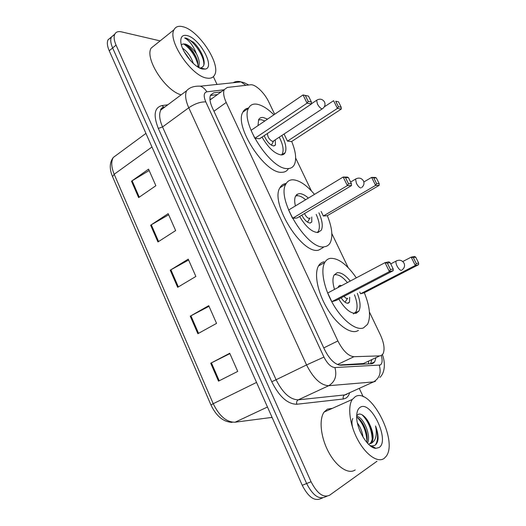 <?xml version="1.0" encoding="UTF-8"?>
<svg xmlns="http://www.w3.org/2000/svg" width="526" height="526" viewBox="0 0 526 526"><rect width="100%" height="100%" fill="white"/><g stroke="black" fill="none" stroke-linecap="round" stroke-linejoin="round"><path stroke-width="0.79" d="M338.849 365.005L364.262 363.492M274.677 114.254L268.812 102.011C264.539 92.826 255.314 84.022 250.554 84.785L227.317 87.441L224.267 89.624C223.024 92.543 223.675 96.823 226.213 102.465L337.876 340.947C342.972 350.875 348.33 356.128 353.952 356.707L379.752 355.885L381.212 355.556L382.954 353.965C385.019 349.606 384.151 343.222 380.351 334.792L369.423 311.984M212.156 98.415L209.959 99.546M348.179 267.649L331.84 233.557M311.392 190.879L295.665 158.056M221.098 91.925L213.78 92.819L210.597 95.081C209.302 98.033 209.9 102.3 212.399 107.896L324.568 349.612C329.624 359.521 335.023 364.722 340.763 365.215L371.507 363.755L372.973 363.407L374.716 361.829L375.86 358.061M371.744 359.988L370.547 363.801M376.991 461.249L329.644 495.19C323.378 498.083 317.185 493.605 311.063 481.757L116.055 45.118C114.03 40.423 113.609 36.767 114.806 34.144C115.996 31.908 118.179 31.146 121.355 31.843L160.114 40.89M213.372 76.651L217.008 84.43M359.258 388.352L363.177 396.735M326.902 496.248L325.239 496.892C318.934 499.799 312.733 495.347 306.638 483.532L112.636 47.951C110.618 43.27 110.21 39.614 111.42 36.978L114.635 34.525M296.901 194.462L297.164 195.021M210.426 95.476L217.435 94.581M325.239 496.892C318.934 499.799 312.733 495.347 306.638 483.532L112.636 47.951C110.618 43.27 110.21 39.614 111.42 36.978L114.806 34.144M322.484 497.958L320.86 498.582C314.515 501.508 308.308 497.077 302.24 485.294L109.23 50.772C107.225 46.097 106.831 42.442 108.047 39.805L111.256 37.339M131.5 181.214L148.569 169.162L155.867 185.724L138.634 197.598L131.5 181.214L132.131 180.799L139.258 197.171M190.241 316.185L208.743 305.665L216.561 323.391L197.868 333.701L190.241 316.185L190.925 315.81L198.545 333.326M210.716 363.223L229.73 353.275L237.726 371.409L218.514 381.146L210.716 363.223L211.413 362.868L219.217 380.791M150.646 225.213L168.175 213.648L175.645 230.585L157.938 241.96L150.646 225.213L151.297 224.812L158.582 241.546M170.227 270.193L188.229 259.134L195.869 276.459L177.676 287.314L170.227 270.193L170.891 269.805L178.34 286.92M188.617 260.015L170.891 269.805M168.668 214.766L151.297 224.812M229.895 353.643L211.413 362.868M209.019 306.296L190.925 315.81M149.16 170.509L132.131 180.799M355.359 396.617C370.534 387.057 398.445 440.801 386.143 456.364L384.158 458.402C377.885 463.143 365.905 454.957 357.818 439.841C349.672 424.784 347.39 406.552 352.321 399.438L355.359 396.617M355.188 469.915C348.56 474.748 336.456 466.864 328.579 452.038C320.636 437.27 318.835 419.222 324.134 412.029L327.356 409.162L332.419 408.334M379.088 447.527L375.88 448.343C367.819 448.402 356.069 428.631 356.687 416.04C356.819 411.51 358.022 408.577 360.303 407.236C371.073 400.135 390.22 440.834 379.088 447.527M368.706 444.437L370.639 442.977C372.71 439.861 373.013 435.429 371.547 429.689L370.304 425.85C368.325 421.076 365.932 417.618 363.111 415.481C361.244 414.113 359.613 413.732 358.232 414.337L356.694 415.79M369.817 445.43L371.783 445.956L374.722 445.423C376.504 444.365 377.615 442.307 378.056 439.243C378.266 435.232 377.425 430.814 375.525 425.968C377.366 435.226 375.788 441.077 370.784 443.517L368.437 444.174M352.801 418.499C351.355 421.451 351.769 425.843 354.044 431.668M366.688 442.287C367.45 439.144 367.279 435.548 366.175 431.517C364.314 425.297 361.71 420.892 358.37 418.295L356.707 417.335M367.49 443.201C371.56 435.153 362.815 416.197 356.687 416.46M360.56 432.405L358.811 427.98M363.032 437.145C362.23 431.721 360.369 427.02 357.443 423.042M370.304 425.85C373.414 433.076 373.914 438.618 371.823 442.491L370.784 443.517M360.231 431.668L359.146 428.927M366.622 433.411L361.888 422.089M357.22 416.526L356.687 416.099L356.99 416.487M372.027 431.833L366.78 419.327M371.553 446.705L372.927 446.62M366.944 441.11C366.379 431.807 363.288 424.048 357.673 417.822M372.224 439.105C371.56 429.111 368.2 421.024 362.131 414.836M371.941 446.949L373.033 446.686M375.321 445.016L375.433 444.878C378.194 440.433 378.22 434.128 375.525 425.968M364.327 292.719C369.916 306.605 370.975 317.165 367.496 324.397L363.387 327.968C356.109 330.755 342.886 320.775 333.458 304.751C323.983 288.774 320.341 270.2 324.726 262.527C326.048 260.173 327.895 258.792 330.262 258.365C338.29 257.924 346.982 264.414 356.332 277.846M358.423 330.407L356.97 331.13C349.606 333.964 336.351 324.069 326.968 308.124C317.54 292.219 314.002 273.678 318.48 265.972C319.828 263.611 321.702 262.218 324.101 261.777M357.312 293.298C360.33 301.122 360.862 307.033 358.91 311.044L356.358 313.194C351 314.009 345.148 309.301 338.79 299.07M334.51 289.405C332.59 283.034 332.445 278.261 334.069 275.098L337.107 272.744C340.953 272.258 345.332 275.032 350.257 281.062M360.593 293.764L364.262 292.758L418.597 264.69L415.303 265.472L360.593 293.764L359.758 292.029M331.814 301.668L336.022 300.51L393.198 270.706L389.404 271.607L331.814 301.668L327.731 292.995L385.025 262.652L388.852 261.843L390.095 262.605L387.366 263.191L390.496 269.582L393.205 268.957L390.095 262.605M416.296 263.592L418.65 263.046L415.711 257.142L413.351 257.648L416.296 263.592L415.303 265.472L411.174 257.142L402.791 261.534M413.351 257.648L411.174 257.142L414.495 256.438L415.711 257.142M390.496 269.582L389.404 271.607L385.025 262.652L387.366 263.191M393.198 270.706L393.205 268.957M418.597 264.69L418.65 263.046M334.174 274.92L334.792 274.736C338.481 274.25 342.689 276.86 347.416 282.567M354.471 294.777C357.338 302.292 357.818 307.98 355.918 311.839L353.413 313.937M341.696 285.598L339.835 285.355L338.547 286.374L338.152 287.472M341.137 297.847C343.767 301.727 346.154 303.502 348.297 303.173L349.494 302.194L349.705 297.243M344.057 296.322C345.312 297.92 346.417 298.63 347.37 298.459L347.739 298.262M182.93 26.741C198.815 30.232 221.17 64.415 214.601 74.981C213.181 77.677 210.597 78.709 206.856 78.072C191.819 76.533 167.229 40.522 174.027 29.732C175.645 26.635 178.616 25.636 182.93 26.741M197.539 66.782C198.236 64.77 198 62.088 196.836 58.741C193.64 51.298 189.656 46.466 184.882 44.223L182.903 43.993L181.371 44.842M182.903 43.993L185.145 44.02C189.058 45.236 192.832 48.51 196.454 53.843C199.288 59.346 199.972 63.587 198.512 66.559L197.907 67.019M198.098 67.137L198.512 66.559M190.629 60.766L184.113 51.555M193.325 63.488C191.037 56.657 187.44 51.561 182.522 48.201M202.648 69.044C194.692 67.939 181.477 51.686 180.826 42.021C180.497 36.787 182.568 34.644 187.046 35.571C199.604 38.076 215.667 67.683 205.173 69.09L202.648 69.044M199.689 68.005L200.616 67.946C204.331 66.927 205.14 63.212 203.049 56.815C201.017 51.377 197.861 46.551 193.581 42.33L186.447 38.214L184.639 37.99L186.289 38.924C190.392 41.883 193.778 46.853 196.454 53.843M181.168 94.825C165.388 90.906 144.453 58.373 151.172 48.063L155.42 44.657M190.149 60.234L184.626 52.488M199.091 67.703L198.913 65.697M197.053 59.385C194.456 53.593 190.971 48.819 186.599 45.072M202.983 56.637C200.787 51.107 197.651 46.334 193.581 42.33M198.368 67.295L198.309 66.71M197.927 64.567C195.251 55.684 190.511 48.813 183.705 43.954M203.805 65.244C204.995 55.802 191.332 37.74 184.639 37.99M327.33 215.667C332.13 227.548 333.089 236.582 330.21 242.775C328.974 245.017 327.139 246.326 324.713 246.701C308.4 251.349 275.9 198.986 285.907 184.028C287.42 181.2 289.741 179.787 292.877 179.787C299.419 180.221 306.619 185.086 314.482 194.383M323.247 247.529L318.592 250.152C302.102 254.913 269.733 202.799 279.931 187.762C281.331 185.172 283.422 183.752 286.197 183.502M318.901 212.793C322.3 220.414 323.102 226.213 321.327 230.184L317.96 232.505C312.05 232.295 305.941 226.949 299.629 216.462M295.395 205.922C294.389 201.609 294.455 198.322 295.592 196.047L297.19 194.265L299.452 193.621C302.049 193.627 305.014 195.113 308.361 198.085M323.332 216.008L327.264 215.706L379.187 185.369L375.59 185.395L323.332 216.008L321.156 211.465M292.548 218.343L297.045 218.001L351.5 185.579L347.364 185.612L292.548 218.343L288.629 210.019L343.169 177.025L347.331 177.078L348.442 177.617L345.483 177.584L348.475 183.712L351.427 183.705L348.442 177.617M376.603 183.62L379.167 183.613L376.346 177.939L373.769 177.906L376.603 183.62L375.59 185.395L371.626 177.387L363.854 181.989M373.769 177.906L371.626 177.387L375.248 177.433L376.346 177.939M348.475 183.712L347.364 185.612L343.169 177.025L345.483 177.584M351.5 185.579L351.427 183.705M379.187 185.369L379.167 183.613M295.592 196.047L297.243 195.705C299.682 195.692 302.47 197.04 305.613 199.749M316.192 214.391C319.427 221.722 320.176 227.298 318.44 231.124L317.277 232.538M301.779 215.187C304.547 220.197 307.368 222.814 310.235 223.044L311.786 221.998L311.74 217.021M304.521 213.549C305.981 216.58 307.585 218.211 309.334 218.441L310.11 217.981M291.7 141.461C295.829 151.652 296.71 159.398 294.33 164.697C292.956 167.327 290.687 168.622 287.538 168.57C270.923 170.016 239.81 121.947 248.594 108.139C250.231 104.937 252.999 103.622 256.898 104.194C262.027 105.121 267.695 108.652 273.895 114.793M288.458 168.557C287.038 171.068 284.783 172.311 281.686 172.291C264.926 173.863 233.925 126.03 242.874 112.137C244.11 109.704 246.03 108.343 248.64 108.047M281.91 135.55C285.69 143.039 286.775 148.74 285.164 152.652C284.336 154.243 282.955 154.999 281.035 154.914C274.592 153.697 268.26 147.767 262.033 137.108M258.01 125.609L258.595 119.79C259.515 118.002 261.06 117.239 263.23 117.502L267.537 119.119M287.466 141.139L291.634 141.501L341.282 109.073L337.416 108.402L287.466 141.139L284.093 134.104M254.847 138.331L259.601 138.739L311.504 103.931L307.066 103.168L254.847 138.331L251.08 130.33L303.042 94.936L308.499 96.107L305.317 95.508L308.197 101.386L311.359 101.945L308.499 96.107M338.442 106.732L341.203 107.225L338.488 101.761L335.713 101.235L338.442 106.732L337.416 108.402L333.596 100.703L324.286 106.87M335.713 101.235L338.488 101.761M308.197 101.386L307.066 103.168L303.042 94.936L305.317 95.508M311.504 103.931L311.359 101.945M341.282 109.073L341.203 107.225M258.503 119.994L261.12 119.665L264.841 120.96M279.332 137.26C282.935 144.466 283.955 149.949 282.383 153.717L281.482 154.927M264.183 135.669C266.754 141.514 269.897 144.946 273.619 145.978L275.512 144.966L275.203 139.988M267.412 133.499C267.701 137.253 269.476 139.909 272.744 141.481L322.208 108.869M362.664 363.887L379.752 355.885M368.555 361.48L368.667 363.887M337.495 364.538L353.952 356.707M323.766 347.89L337.876 340.947M213.95 111.236L226.213 102.465M224.05 89.782L206.83 91.82C203.707 92.648 203.365 96.015 205.811 101.919L323.957 357.062C327.356 363.729 331.005 367.22 334.911 367.536L380.226 365.031C382.29 363.722 382.652 360.547 381.311 355.517M233.15 82.733C235.628 81.287 238.245 81.011 241 81.905L245.82 85.324M349.658 392.698C348.856 395.427 347.495 397.308 345.575 398.32L343.32 398.997L296.789 404.257C287.564 404.119 279.221 396.611 271.751 381.718L158.306 128.416C153.132 115.181 154.348 107.567 161.949 105.568L167.84 104.779M311.063 481.757L302.24 485.294M116.055 45.118L109.23 50.772M162.12 107.679L164.368 107.363M375.426 381.37L373.513 381.909L328.711 385.709L298.281 399.832L344.714 394.934L346.719 394.349M334.911 367.536C337.133 375.768 335.069 381.83 328.711 385.709C320.781 385.334 313.397 378.411 306.559 364.939L276.091 379.752C282.718 392.955 290.115 399.648 298.281 399.832C296.769 400.759 296.269 402.232 296.789 404.257M379.279 365.261C381.429 372.789 379.502 378.339 373.513 381.909L344.714 394.934C343.281 395.789 342.814 397.143 343.32 398.997M323.957 357.062L306.559 364.939L188.762 107.758L162.547 126.95L276.091 379.752L271.751 381.718M205.811 101.919C200.656 101.689 194.975 103.629 188.762 107.758C185.527 100.4 184.797 94.746 186.572 90.788L160.778 110.046C158.845 114.07 159.431 119.704 162.547 126.95L158.306 128.416M165.243 106.719L160.778 110.046C160.239 109.507 161.199 108.487 163.658 107.002L161.949 105.568M164.013 107.074L164.796 107.048M248.772 84.988L244.031 82.628L241 81.905L200.34 86.185C203.049 87.184 205.212 89.065 206.83 91.82M296.552 194.758L296.782 195.251M210.558 95.173L213.78 92.819M272.139 417.532L270.515 417.585M210.939 404.948L112.564 176.69L114.188 174.27L213.227 403.698L210.946 404.954C216.285 416.125 223.326 421.931 232.078 422.371M118.1 153.908L113.268 157.465C110.993 161.613 111.295 167.215 114.188 174.27L151.968 146.984M256.543 382.415L213.227 403.698C219.329 416.151 226.621 422.325 235.102 422.207L272.074 417.381M235.102 422.207L267.471 407.019M397.051 260.594L396.071 261.093C395.683 262.152 395.993 263.776 397.012 265.952C398.609 268.911 400.095 270.39 401.476 270.39M356.418 178.59L355.556 179.09L356.398 183.285C357.943 186.158 359.462 187.723 360.948 187.992M317.375 99.795L316.632 100.275L317.395 103.911C318.894 106.693 320.439 108.343 322.017 108.856L322.925 108.395C325.015 106.548 325.528 104.378 324.463 101.88C322.412 98.947 319.801 98.415 316.632 100.275L311.484 103.727M210.005 99.979L224.267 89.624M370.574 363.762L374.716 361.829M379.871 377.431C385.624 372.145 385.058 361.257 382.409 354.688M200.34 86.185C194.199 85.856 189.61 87.388 186.572 90.788M112.564 176.69C109.29 168.912 109.526 162.501 113.268 157.465L145.932 133.4M108.047 39.805L111.42 36.978M371.783 445.956L375.88 448.343M371.823 442.491L370.639 442.977M352.321 399.438L324.134 412.029M366.175 431.517L366.379 432.471M371.547 429.689L371.757 430.748M358.91 311.044L354.965 313.042M324.726 262.527L318.48 265.972M349.494 302.194L347.456 303.246M402.042 269.904C404.461 268.089 405.125 265.821 404.014 263.099C402.022 260.153 399.372 259.482 396.071 261.093L390.733 263.907M347.574 298.347L345.036 302.2M200.616 67.946L205.173 69.09M174.027 29.732L151.172 48.063M285.907 184.028L279.931 187.762M311.786 221.998L309.985 223.05M361.684 187.493C363.926 185.658 364.511 183.449 363.44 180.859C361.421 177.939 358.791 177.347 355.556 179.09L350.612 182.049M309.919 218.093L307.526 222.156M285.164 152.652L281.66 154.92M248.594 108.139L242.874 112.137M275.512 144.966L273.974 145.978M273.487 141.29L271.455 145.189"/></g></svg>
